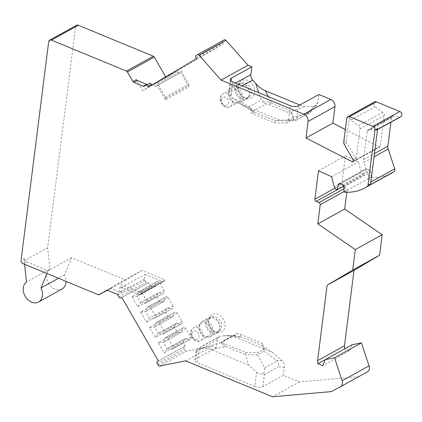 <?xml version="1.0" encoding="UTF-8"?>
<svg xmlns="http://www.w3.org/2000/svg" width="422" height="422" viewBox="0 0 422 422"><rect width="100%" height="100%" fill="white"/><g stroke="black" fill="none" stroke-linecap="round" stroke-linejoin="round"><path stroke-width="0.32" stroke-dasharray="2.11 1.58" d="M344.004 191.577L347.106 189.863L346.8 192.263M352.117 344.742L349.595 350.814L344.806 348.783M234.352 336.693L242.402 337.405L235.903 335.706L228.08 335.321L234.352 336.693L272.987 352.655L281.965 360.799C283.842 362.667 284.655 364.845 284.391 367.33L283.389 375.279L299.425 381.899L358.278 376.725L367.362 371.893M228.08 335.321L220.321 336.302L196.947 349.216L199.089 348.952L197.343 362.741L254.782 386.462L256.576 372.299L248.542 365.009L245.419 354.622L257.562 354.844L264.177 351.188L261.957 345.481L242.402 337.405M185.633 360.879L212.53 346.014L216.375 347.601L217.356 339.815A5.855 4.473 61.1 0 1 219.313 336.666A5.855 4.473 61.1 0 1 220.321 336.302M212.53 346.014L186.714 351.136A1.757 1.34 -118.9 0 1 185.01 350.17L184.161 348.699A1.757 1.34 61.1 0 1 184.44 346.488L185.211 346.035L183.09 342.347L184.957 338.866L185.727 338.412L189.125 339.815L190.464 339.019A1.757 1.34 61.1 0 0 190.744 336.814L185.854 328.321A1.757 1.34 61.1 0 0 183.85 327.467A1.757 1.34 61.1 0 0 183.823 327.483L182.483 328.274L182.019 331.966L181.249 332.42L177.34 332.357L174.254 326.992L176.116 323.51L176.887 323.052L180.289 324.46L181.629 323.663A1.757 1.34 61.1 0 0 181.903 321.458L177.018 312.966A1.757 1.34 61.1 0 0 175.014 312.111A1.757 1.34 61.1 0 0 174.988 312.127L173.648 312.918L173.178 316.611L172.408 317.064L168.499 317.001L149.483 327.509L155.233 337.505L174.254 326.992M119.015 297.083L145.906 282.218A1.757 1.34 -118.9 0 0 147.911 283.072A1.757 1.34 -118.9 0 0 147.937 283.056L148.708 282.603L150.828 286.29L154.737 286.353L155.507 285.9L155.971 282.207L157.311 281.411A1.757 1.34 61.1 0 1 157.337 281.4A1.757 1.34 61.1 0 1 159.342 282.249L164.232 290.747A1.757 1.34 61.1 0 1 163.952 292.952L162.612 293.744L159.215 292.341L158.445 292.799L156.578 296.281L159.664 301.646L163.572 301.709L164.343 301.255L164.812 297.563L166.147 296.766A1.757 1.34 61.1 0 1 166.173 296.756A1.757 1.34 61.1 0 1 168.178 297.605L173.067 306.103A1.757 1.34 61.1 0 1 172.788 308.308L171.448 309.099L168.051 307.696L167.281 308.155L165.419 311.636L168.499 317.001M145.906 282.218L144.746 280.208A1.757 1.34 61.1 0 1 144.466 278.931L121.974 291.359A1.757 0.786 -172.8 0 1 119.542 291.317A3.513 2.685 61.1 0 0 119.526 291.987L110.965 288.453A1.757 1.34 -118.9 0 0 109.915 288.474A1.757 1.34 -118.9 0 0 109.889 288.49L106.534 290.341M145.041 274.374L162.755 281.69A1.757 1.34 -118.9 0 0 163.799 281.669L140.315 294.646A1.757 1.34 -118.9 0 1 139.265 294.667L120.117 286.76A1.757 0.786 7.2 0 0 122.549 286.807L145.041 274.374L144.466 278.931M163.799 281.669A1.757 1.34 -118.9 0 0 164.385 280.725L164.517 279.68L142.019 270.391L125.687 280.06L71.598 257.721L64.445 274.954A11.71 8.946 61.1 0 1 66.011 281.384M62.013 289.028A11.71 8.946 61.1 0 1 48.794 283.579A11.71 8.946 61.1 0 1 49.975 268.978L47.665 247.835L75.585 26.85A2.928 2.237 61.1 0 1 76.561 25.273M165.677 76.878L166.131 77.669L177.219 71.107L178.68 73.644L180.605 72.505L188.877 86.874L189.067 85.339A1.757 1.34 -118.9 0 0 188.787 84.062L181.165 70.812A1.757 1.34 61.1 0 1 181.439 68.607L223.396 43.767L222.811 42.749A1.757 1.34 61.1 0 1 223.09 40.544L224.209 39.879M318.863 94.491L317.856 102.44L316.664 105.22L314.1 106.418L304.056 106.708L299.878 104.983M345.323 129.522L379.135 146.909A1.171 0.897 -118.9 0 0 379.916 146.93A1.171 0.897 -118.9 0 0 380.306 146.302L384.199 115.517A2.928 2.237 -118.9 0 0 382.738 112.273L375.095 106.682A2.928 2.237 61.1 0 1 373.628 104.113A2.928 2.237 61.1 0 1 374.615 101.866M400.9 116.672A2.928 2.237 61.1 0 1 399.787 116.878L375.538 130.277A2.928 2.237 61.1 0 0 376.651 130.076L377.49 129.612M375.538 130.277L369.292 129.543L393.541 116.145L399.787 116.878M393.541 116.145A2.928 2.237 -118.9 0 0 392.423 116.351A2.928 2.237 -118.9 0 0 391.447 117.923L390.909 122.195M391.753 173.031A58.558 44.727 61.1 0 1 370.917 177.266L370.738 171.986A1.757 1.34 61.1 0 0 369.487 170.113L366.739 168.979A1.757 1.34 61.1 0 0 365.695 169A1.757 1.34 61.1 0 0 365.13 169.813L364.028 174.966L363.157 174.608A2.928 2.237 -118.9 0 1 361.179 172.213L358.51 161.848L345.354 155.887L341.757 184.372A1.757 1.34 61.1 0 0 342.991 186.524L343.065 186.556M343.846 186.877L345.866 187.711A1.757 1.34 -118.9 0 1 347.106 189.863M208.8 319.855A9.954 7.601 61.1 0 1 208.874 319.364A9.954 7.601 61.1 0 1 218.279 314.474A9.954 7.601 61.1 0 1 225.074 326.575A9.954 7.601 61.1 0 1 215.906 332.093A9.954 7.601 61.1 0 1 208.8 319.855M238.361 85.866A9.954 7.601 61.1 0 1 238.435 85.376A9.954 7.601 61.1 0 1 247.841 80.486A9.954 7.601 61.1 0 1 254.635 92.587A9.954 7.601 61.1 0 1 245.467 98.104A9.954 7.601 61.1 0 1 238.361 85.866M214.244 331.423A8.05 6.151 -118.9 0 1 208.494 321.527A8.05 6.151 61.1 0 1 208.552 321.131A8.05 6.151 61.1 0 1 211.179 317.196A8.05 6.151 61.1 0 1 218.496 318.742A8.05 6.151 61.1 0 1 221.655 326.966A8.05 6.151 -118.9 0 1 218.971 331.291A8.05 6.151 -118.9 0 1 214.244 331.423L215.906 332.093M214.133 318.051A8.05 6.151 61.1 0 0 209.407 318.177A8.05 6.151 61.1 0 0 206.717 322.508A8.05 6.151 -118.9 0 0 209.882 330.732A8.05 6.151 -118.9 0 0 217.193 332.272A8.05 6.151 -118.9 0 0 219.82 328.342A8.05 6.151 -118.9 0 0 219.883 327.947A8.05 6.151 61.1 0 0 214.133 318.051L213.622 317.845A8.635 6.599 61.1 0 1 219.788 328.458A8.635 6.599 -118.9 0 1 219.72 328.886A8.635 6.599 -118.9 0 1 216.903 333.1A8.635 6.599 -118.9 0 1 209.059 331.449A8.635 6.599 -118.9 0 1 205.667 322.63A8.635 6.599 61.1 0 1 208.547 317.982A8.635 6.599 61.1 0 1 213.622 317.845M201.927 321.643A8.635 6.599 61.1 0 0 199.042 326.285A8.635 6.599 -118.9 0 0 202.439 335.11A8.635 6.599 -118.9 0 0 210.283 336.761A8.635 6.599 -118.9 0 0 213.163 332.119A8.635 6.599 61.1 0 0 209.771 323.299A8.635 6.599 61.1 0 0 201.927 321.643L208.547 317.982M199.374 327.145A7.322 5.591 61.1 0 1 201.821 323.21A7.322 5.591 61.1 0 1 208.468 324.608A7.322 5.591 61.1 0 1 211.343 332.088A7.322 5.591 -118.9 0 1 208.901 336.023A7.322 5.591 -118.9 0 1 202.254 334.62A7.322 5.591 -118.9 0 1 199.374 327.145M243.8 97.435A8.05 6.151 -118.9 0 1 238.055 87.539A8.05 6.151 61.1 0 1 238.113 87.143A8.05 6.151 61.1 0 1 240.74 83.208A8.05 6.151 61.1 0 1 248.052 84.753A8.05 6.151 61.1 0 1 251.217 92.977A8.05 6.151 -118.9 0 1 248.532 97.303A8.05 6.151 -118.9 0 1 243.8 97.435L245.467 98.104M243.694 84.062A8.05 6.151 61.1 0 0 238.963 84.189A8.05 6.151 61.1 0 0 236.278 88.52A8.05 6.151 -118.9 0 0 239.443 96.743A8.05 6.151 -118.9 0 0 246.754 98.284A8.05 6.151 -118.9 0 0 249.381 94.354A8.05 6.151 -118.9 0 0 249.439 93.958A8.05 6.151 61.1 0 0 243.694 84.062L243.177 83.857A8.635 6.599 61.1 0 1 249.344 94.47A8.635 6.599 -118.9 0 1 249.281 94.897A8.635 6.599 -118.9 0 1 246.464 99.112A8.635 6.599 -118.9 0 1 238.62 97.461A8.635 6.599 -118.9 0 1 235.223 88.641A8.635 6.599 61.1 0 1 238.108 83.994A8.635 6.599 61.1 0 1 243.177 83.857M231.488 87.655A8.635 6.599 61.1 0 0 228.603 92.297A8.635 6.599 -118.9 0 0 231.994 101.122A8.635 6.599 -118.9 0 0 239.838 102.773A8.635 6.599 -118.9 0 0 242.724 98.131A8.635 6.599 61.1 0 0 239.332 89.311A8.635 6.599 61.1 0 0 231.488 87.655L238.108 83.994M228.935 93.156A7.322 5.591 61.1 0 1 231.377 89.221A7.322 5.591 61.1 0 1 238.029 90.619A7.322 5.591 61.1 0 1 240.904 98.099A7.322 5.591 -118.9 0 1 238.462 102.034A7.322 5.591 -118.9 0 1 231.81 100.631A7.322 5.591 -118.9 0 1 228.935 93.156M318.457 170.752L345.354 155.887M331.618 176.712L358.51 161.848M343.714 186.197L364.028 174.966M344.02 192.126L370.917 177.266M370.669 183.617A2.928 2.237 -118.9 0 0 370.511 182.183L363.943 162.428L374.05 156.842M369.292 129.543A2.928 2.237 -118.9 0 0 368.179 129.749A2.928 2.237 -118.9 0 0 367.198 131.321L363.632 159.563A5.855 4.473 -118.9 0 0 363.943 162.428M377.632 128.499A2.928 2.237 61.1 0 1 376.651 130.076M343.724 142.182L346.372 140.721A2.928 2.237 -118.9 0 0 346.842 142.847L355.54 157.97L356.052 159.711L359.95 128.916A2.928 2.237 -118.9 0 0 358.494 125.672L382.738 112.273M346.372 140.721L349.39 116.836A2.928 2.237 -118.9 0 0 350.846 120.08L358.494 125.672M356.031 159.706A2.928 2.237 61.1 0 1 356.031 159.774A2.928 2.237 61.1 0 1 356.031 159.848L353.383 161.309M356.052 159.711L380.306 146.302M144.245 86.162L149.177 83.377M147.653 84.279A1.757 1.34 61.1 0 1 147.626 84.294A1.757 1.34 61.1 0 1 147.31 84.411M136.28 79.584L142.647 90.646L151.735 85.128M165.387 99.856L165.582 98.315A1.757 1.34 61.1 0 0 165.303 97.039L157.675 83.788A1.757 1.34 61.1 0 1 157.955 81.583L153.729 84.084L155.19 86.621L157.116 85.481L165.387 99.856L188.877 86.874M140.315 294.646A1.757 1.34 -118.9 0 0 140.901 293.701L141.032 292.662L118.535 283.373L109.889 288.49M166.131 77.669L142.647 90.646M47.665 247.835L24.181 260.817L24.508 258.217L21.1 260.1M71.598 257.721L48.113 270.702L26.57 261.804A2.928 2.237 61.1 0 1 24.508 258.217M102.625 292.784A1.757 1.34 61.1 0 1 101.607 292.794L98.199 294.677M102.182 293.032L101.607 292.794M48.113 270.702L46.947 273.509M24.555 264.262L24.181 260.817M125.687 280.06L107.257 290.246M64.445 274.954L58.458 278.262M49.975 268.978L26.486 281.959M142.019 270.391L118.535 283.373M117.854 295.068L122.253 292.636L119.526 291.987M158.319 360.894L185.211 346.035M159.664 301.646L140.647 312.153L146.397 322.15L165.419 311.636M150.828 286.29L131.975 296.708L137.725 306.699L156.578 296.281M121.816 297.463L148.708 282.603M177.34 332.357L158.319 342.864L164.068 352.861L183.09 342.347M146.397 322.15L149.42 318.024L167.281 308.155M140.647 312.153L145.711 311.578L149.42 318.024L168.051 307.696M163.572 301.709L145.711 311.578L146.481 311.125L146.946 307.432L148.286 306.641A1.757 1.34 61.1 0 1 148.312 306.625A1.757 1.34 61.1 0 1 150.316 307.48L155.206 315.972A1.757 1.34 61.1 0 1 154.927 318.177L171.448 309.099M153.587 318.974L150.19 317.571M146.946 307.432L164.812 297.563M146.481 311.125L164.343 301.255M149.483 327.509L154.547 326.934L158.255 333.38L176.116 323.51M172.408 317.064L154.547 326.934L155.317 326.48L155.781 322.788L157.121 321.997A1.757 1.34 61.1 0 1 157.148 321.981A1.757 1.34 61.1 0 1 159.152 322.835L164.042 331.328A1.757 1.34 61.1 0 1 163.762 333.538L162.423 334.329L159.025 332.926L158.255 333.38L155.233 337.505M158.319 342.864L163.383 342.295L167.091 348.736L184.957 338.866M181.249 332.42L163.383 342.295L164.153 341.836L164.622 338.143L165.957 337.352A1.757 1.34 61.1 0 1 165.988 337.336A1.757 1.34 61.1 0 1 167.988 338.191L172.878 346.684A1.757 1.34 61.1 0 1 172.598 348.894L171.258 349.685L167.861 348.282L167.091 348.736L164.068 352.861M159.025 332.926L176.887 323.052M162.423 334.329L180.289 324.46M155.781 322.788L173.648 312.918M155.317 326.48L173.178 316.611M167.861 348.282L185.727 338.412M171.258 349.685L189.125 339.815M164.622 338.143L182.483 328.274M164.153 341.836L182.019 331.966M137.725 306.699L140.748 302.579L158.445 292.799M131.975 296.708L137.039 296.133L137.809 295.68L138.274 291.987L139.613 291.191A1.757 1.34 61.1 0 1 139.64 291.18A1.757 1.34 61.1 0 1 141.644 292.029L146.534 300.527A1.757 1.34 61.1 0 1 146.255 302.732L144.915 303.523L141.518 302.12L159.215 292.341M141.518 302.12L140.748 302.579L137.039 296.133L154.737 286.353M144.915 303.523L162.612 293.744M138.274 291.987L155.971 282.207M137.809 295.68L155.507 285.9M299.425 381.899L272.528 396.764M283.389 375.279L262.88 386.615A5.855 2.611 -172.8 0 1 254.782 386.462M216.375 347.601L195.866 358.937A5.855 2.611 7.2 0 0 194.843 360.182A5.855 2.611 7.2 0 0 197.343 362.741M358.278 376.725L331.386 391.59M349.595 350.814L322.703 365.674M344.811 348.836L325.193 359.676M284.391 367.33L278.604 366.771C279.032 364.629 278.615 362.693 277.344 360.968L264.177 351.188L264.452 348.994L257.837 352.65L245.694 352.423L224.156 343.529A5.855 2.611 7.2 0 1 221.93 341.952L221.835 342.295C219.667 343.26 218.823 343.466 219.313 342.922L231.377 336.255C232.775 335.78 233.34 335.722 233.06 336.091L237.111 333.565L221.93 341.952L221.386 343.102L221.455 342.558L234.748 335.21M272.987 352.655L261.957 345.481L262.236 343.286L240.693 334.388A5.855 2.611 7.2 0 0 237.111 333.565M235.903 335.706L233.06 336.091M223.797 335.611L231.377 336.255M248.542 365.009L211.375 349.659C208.299 348.34 204.95 347.955 201.315 348.509L199.089 348.952M201.315 348.509L219.313 342.922M217.356 339.815L196.847 351.151L196.167 349.68L196.947 349.216M262.88 386.615L264.394 374.62L263.333 373.475C260.97 374.53 258.718 374.135 256.576 372.299M263.333 373.475C264.631 371.766 265.037 369.952 264.547 368.037L257.562 354.844L257.837 352.65M211.375 349.659L225.86 346.546L245.419 354.622L245.694 352.423M264.452 348.994L262.236 343.286M225.86 346.546L223.866 345.829L221.386 343.102M141.032 292.662L164.517 279.68M180.605 72.505L157.116 85.481M178.68 73.644L155.19 86.621M177.219 71.107L153.729 84.084M148.386 87.111L151.793 85.228M196.504 58.626L223.396 43.767M235.529 83.076L230.354 85.94L228.988 89.891L229.315 93.014L232.976 97.899L249.165 106.624L261.223 99.951L258.797 92.687M249.165 106.624C248.706 107.499 249.444 108.085 251.385 108.375L250.858 109.783L250.932 112.363A5.855 2.611 7.2 0 0 253.158 113.935L274.701 122.834L286.844 123.055L293.459 119.4L291.238 113.692L269.7 104.793A5.855 2.611 7.2 0 0 266.113 103.97L250.932 112.363M266.113 103.97L262.616 102.161C263.022 100.51 262.563 99.771 261.223 99.951M268.455 96.675L271.958 103.416L269.99 102.493C267.527 101.591 265.069 101.48 262.616 102.161M304.056 106.708L291.518 111.492L271.958 103.416M317.856 102.44L311.046 109.968L310.239 112.315L309.563 112.853L293.733 117.2L291.518 111.492L291.238 113.692M298.349 105.827L296.835 117.817L295.363 119.906L279.48 120.101L274.975 120.634L287.118 120.856L293.733 117.2L293.459 119.4M279.48 120.101L242.312 104.751L239.506 103.343L232.976 97.899M242.312 104.751L255.421 112.558L252.293 111.002L250.926 109.24L251.385 108.375M295.363 119.906C296.434 120.033 296.597 120.143 295.848 120.238L287.118 120.856L286.844 123.055M309.563 112.853L296.328 120.165L308.646 113.17M274.701 122.834L274.975 120.634L255.421 112.558M208.901 336.023L200.629 340.591C196.135 343.376 189.647 337.806 190.596 332.336C190.892 330.273 191.878 328.754 193.55 327.778A7.322 5.591 61.1 0 0 191.108 331.713A7.322 5.591 -118.9 0 0 193.983 339.188A7.322 5.591 -118.9 0 0 200.629 340.591A7.322 5.591 -118.9 0 0 203.072 336.656A7.322 5.591 61.1 0 0 200.197 329.181A7.322 5.591 61.1 0 0 193.55 327.778L201.821 323.21M191.846 333.617A4.394 3.355 61.1 0 1 195.929 331.196A4.394 3.355 61.1 0 1 199.026 336.582A4.394 3.355 -118.9 0 1 194.943 338.998A4.394 3.355 -118.9 0 1 191.846 333.617M238.462 102.034L230.19 106.602C225.696 109.388 219.203 103.817 220.152 98.347C220.453 96.285 221.434 94.765 223.111 93.79A7.322 5.591 61.1 0 0 220.664 97.725A7.322 5.591 -118.9 0 0 223.544 105.199A7.322 5.591 -118.9 0 0 230.19 106.602A7.322 5.591 -118.9 0 0 232.633 102.667A7.322 5.591 61.1 0 0 229.758 95.193A7.322 5.591 61.1 0 0 223.111 93.79L231.377 89.221M221.408 99.629A4.394 3.355 61.1 0 1 225.49 97.208A4.394 3.355 61.1 0 1 228.587 102.593A4.394 3.355 -118.9 0 1 224.504 105.009A4.394 3.355 -118.9 0 1 221.408 99.629M343.909 188.792L345.866 187.711M337.062 189.8L342.991 186.524M334.794 188.217L341.757 184.372M334.282 187.073L361.179 172.213M336.265 189.473L363.157 174.608M339.784 183.818L365.13 169.813M339.847 183.839L366.739 168.979M342.59 184.973L369.487 170.113M343.84 186.846L370.738 171.986M370.511 182.183L370.875 181.982M367.198 131.321L391.447 117.923M363.632 159.563L374.462 153.576M350.846 120.08L375.095 106.682M346.742 118.297L349.39 116.836M344.194 144.308L346.842 142.847M352.897 159.432L355.54 157.97M353.388 161.135L379.135 146.909M196.198 55.409L223.09 40.544M120.117 286.76L119.542 291.317M48.688 41.709L75.585 26.85M26.57 261.804L23.163 263.687M110.965 288.453L107.557 290.336M116.899 294.192L120.455 292.224M157.269 363.558L184.161 348.699M158.118 365.035L185.01 350.17M144.746 280.208L122.253 292.636A1.757 1.34 61.1 0 1 121.974 291.359L122.549 286.807M157.548 361.353L184.44 346.488M154.927 318.177L172.788 308.308M155.206 315.972L173.067 306.103M150.316 307.48L168.178 297.605M148.286 306.641L166.147 296.766M163.762 333.538L181.629 323.663M164.042 331.328L181.903 321.458M159.152 322.835L177.018 312.966M157.121 321.997L174.988 312.127M172.598 348.894L190.464 339.019M172.878 346.684L190.744 336.814M167.988 338.191L185.854 328.321M165.957 337.352L183.823 327.483M146.255 302.732L163.952 292.952M146.534 300.527L164.232 290.747M141.644 292.029L159.342 282.249M139.613 291.191L157.311 281.411M147.911 283.072L121.826 297.489L147.937 283.056M159.822 366.001L186.714 351.136M264.394 374.62L278.604 366.771M281.965 360.799L276.621 360.282M196.847 351.151L195.866 358.937M264.547 368.037L277.344 360.968M240.403 336.693L240.693 334.388M223.866 345.829L224.156 343.529M139.265 294.667L162.755 281.69M140.901 293.701L164.385 280.725M165.582 98.315L189.067 85.339M157.955 81.583L181.439 68.607M157.675 83.788L181.165 70.812M165.303 97.039L188.787 84.062M195.919 57.614L222.811 42.749M230.998 80.85L230.354 85.94M242.265 85.856L229.315 93.014M314.1 106.418L307.812 113.365M296.835 117.817L311.046 109.968M288.469 119.843L290.257 105.679M232.817 81.958L231.071 95.747M253.448 111.635L253.158 113.935M269.99 102.493L269.7 104.793M359.95 128.916L384.199 115.517M208.552 321.131L208.874 319.364M217.193 332.272L218.971 331.291M209.407 318.177L211.179 317.196M219.82 328.342L219.72 328.886M210.283 336.761L216.903 333.1M238.113 87.143L238.435 85.376M246.754 98.284L248.532 97.303M238.963 84.189L240.74 83.208M249.381 94.354L249.281 94.897M239.838 102.773L246.464 99.112M338.797 183.86L365.695 169M392.423 116.351L368.179 129.749M353.024 161.79L379.916 146.93M144.218 86.178L147.626 84.294M109.915 288.474L106.508 290.357M148.312 306.625L166.173 296.756M157.148 321.981L175.014 312.111M165.988 337.336L183.85 327.467M139.64 291.18L157.337 281.4M196.415 349.321L219.313 336.666M194.843 360.182L196.167 349.68M310.239 112.315L316.664 105.22M228.988 89.891L230.312 79.394M252.293 111.002L239.506 103.343M250.858 109.783L250.926 109.24"/><path stroke-width="0.63" d="M349.463 116.688L376.355 101.823A2.928 2.237 61.1 0 0 374.615 101.866L347.717 116.725A2.928 2.237 -118.9 0 1 349.463 116.688L372.916 126.373A2.928 2.237 61.1 0 1 374.984 129.96L368.021 185.079A2.928 2.237 61.1 0 1 367.536 186.25A58.558 44.727 61.1 0 1 364.856 187.89A58.558 44.727 61.1 0 1 344.02 192.126L343.84 186.846A1.757 1.34 61.1 0 0 342.59 184.973L339.847 183.839A1.757 1.34 61.1 0 0 338.797 183.86A1.757 1.34 61.1 0 0 338.238 184.672L337.131 189.831L336.265 189.473A2.928 2.237 -118.9 0 1 334.282 187.073L331.618 176.712L318.457 170.752L314.859 199.237A1.757 1.34 61.1 0 0 316.099 201.389L318.974 202.576A1.757 1.34 -118.9 0 1 320.208 204.728L317.792 223.871L355.287 249.576L352.702 270.064L327.119 285.214L317.587 360.662L317.919 363.695L322.703 365.674L325.225 359.602L334.53 357.756L342.158 380.718A5.855 4.473 61.1 0 1 340.517 386.731A5.855 4.473 61.1 0 1 340.47 386.758L331.386 391.59L272.528 396.764L185.633 360.879L159.822 366.001A1.757 1.34 -118.9 0 1 158.118 365.035L157.269 363.558A1.757 1.34 61.1 0 1 157.548 361.353L158.319 360.894L121.816 297.463L121.019 297.937A1.757 1.34 -118.9 0 0 121.045 297.921M99.275 294.64A1.757 1.34 61.1 0 1 99.249 294.656L102.657 292.773A1.757 1.34 61.1 0 0 102.683 292.757L106.481 290.373A1.757 1.34 -118.9 0 1 106.508 290.357A1.757 1.34 -118.9 0 1 107.557 290.336L116.899 294.192A1.757 1.34 -118.9 0 1 117.854 295.068L119.015 297.083A1.757 1.34 -118.9 0 0 121.019 297.937M99.249 294.656A1.757 1.34 61.1 0 1 98.199 294.677L23.163 263.687A2.928 2.237 61.1 0 1 21.1 260.1L48.688 41.709A2.928 2.237 61.1 0 1 49.664 40.137A2.928 2.237 61.1 0 1 51.41 40.101L126.447 71.086A1.757 1.34 61.1 0 1 127.402 71.962L132.872 81.467A1.757 1.34 -118.9 0 0 133.832 82.343L143.174 86.204L146.582 84.321L137.24 80.46L133.832 82.343M197.369 54.712L224.209 39.879A1.757 1.34 61.1 0 1 224.235 39.868A1.757 1.34 61.1 0 1 225.976 40.348L199.084 55.213A1.757 1.34 -118.9 0 0 197.343 54.728A1.757 1.34 -118.9 0 0 197.317 54.744L196.198 55.409A1.757 1.34 -118.9 0 0 195.919 57.614L196.504 58.626L148.386 87.111L147.805 86.099A1.757 1.34 61.1 0 0 145.801 85.244A1.757 1.34 61.1 0 0 145.775 85.26L144.245 86.162A1.757 1.34 61.1 0 1 144.218 86.178A1.757 1.34 61.1 0 1 143.174 86.204M199.084 55.213L221.107 80.09L247.999 65.225L251.844 66.818L250.863 74.604A5.855 4.473 -118.9 0 0 252.688 80.096L242.265 85.856M251.844 66.818L231.335 78.149A5.855 2.611 7.2 0 0 230.312 79.394A5.855 2.611 7.2 0 0 232.817 81.958L290.257 105.679A5.855 2.611 -172.8 0 0 298.349 105.827L318.863 94.491L330.827 99.434L303.935 114.299L221.107 80.09M303.935 114.299A5.855 4.473 61.1 0 1 308.065 121.473L305.976 137.978L352.243 161.768L353.388 161.135M347.717 116.725A2.928 2.237 -118.9 0 0 346.742 118.297L343.724 142.182A2.928 2.237 -118.9 0 0 344.194 144.308L352.897 159.432A2.928 2.237 -118.9 0 1 353.383 161.309A1.171 0.897 61.1 0 1 353.024 161.79A1.171 0.897 61.1 0 1 352.243 161.768M346.8 192.263L344.684 209.011L317.792 223.871M344.806 348.783L344.479 345.797L354.011 270.349L379.594 255.204L382.184 234.716L344.684 209.011M340.517 386.731L367.409 371.866A5.855 4.473 61.1 0 0 369.055 365.853L361.422 342.896L352.117 344.742L325.225 359.602M367.409 371.866A5.855 4.473 61.1 0 1 367.362 371.893L340.565 386.705M66.011 281.384A11.71 8.946 61.1 0 1 62.013 289.028L38.523 302.01A11.71 8.946 61.1 0 1 25.304 296.56A11.71 8.946 61.1 0 1 26.486 281.959L24.555 264.262M49.664 40.137L76.561 25.273A2.928 2.237 61.1 0 1 78.302 25.236L153.339 56.226A1.757 1.34 61.1 0 1 154.299 57.102L165.677 76.878M225.976 40.348L247.999 65.225M299.878 104.983L265.417 90.762C262.357 89.559 259.103 87.117 255.653 83.445L252.688 80.096M330.827 99.434A5.855 4.473 61.1 0 1 334.957 106.613L332.874 123.118L345.323 129.522M376.355 101.823L399.813 111.513A2.928 2.237 61.1 0 1 401.828 114.061A2.928 2.237 61.1 0 1 400.9 116.672L377.49 129.612M374.462 153.576L387.881 146.16L390.909 122.195M387.881 146.16A5.855 4.473 -118.9 0 0 388.193 149.029L394.76 168.784A2.928 2.237 61.1 0 1 394.428 171.385A58.558 44.727 61.1 0 1 391.753 173.031L364.856 187.89M343.065 186.556L343.846 186.877M337.131 189.831L343.714 186.197M367.536 186.25L394.428 171.385M368.021 185.079L370.669 183.617L377.632 128.499L374.984 129.96M332.874 123.118L305.976 137.978M147.31 84.411A1.757 1.34 61.1 0 1 146.582 84.321M151.735 85.128L151.208 84.215A1.757 1.34 61.1 0 0 149.209 83.361A1.757 1.34 61.1 0 0 149.177 83.377L145.827 85.228M132.872 81.467L136.28 79.584A1.757 1.34 -118.9 0 0 137.24 80.46M102.683 292.757L102.182 293.032M46.947 273.509L40.955 287.931A11.71 8.946 61.1 0 1 38.523 302.01M107.257 290.246L102.203 293.037M58.458 278.262L40.955 287.931M361.422 342.896L334.53 357.756M325.193 359.676L317.919 363.695M344.479 345.797L317.587 360.662M354.011 270.349L327.119 285.214M379.594 255.204L352.702 270.064M382.184 234.716L355.287 249.576M255.653 83.445L258.797 92.687M265.417 90.762L268.455 96.675M320.208 204.728L344.004 191.577M318.974 202.576L343.909 188.792M316.099 201.389L337.062 189.8M314.859 199.237L334.794 188.217M338.238 184.672L339.784 183.818M370.875 181.982L394.76 168.784M372.916 126.373L399.813 111.513M334.957 106.613L308.065 121.473M154.299 57.102L127.402 71.962M126.447 71.086L153.339 56.226M78.302 25.236L51.41 40.101M369.055 365.853L342.158 380.718M147.805 86.099L151.208 84.215M250.863 74.604L235.529 83.076M231.335 78.149L230.998 80.85M374.05 156.842L388.193 149.029M197.343 54.728L224.235 39.868M145.801 85.244L149.209 83.361"/></g></svg>
